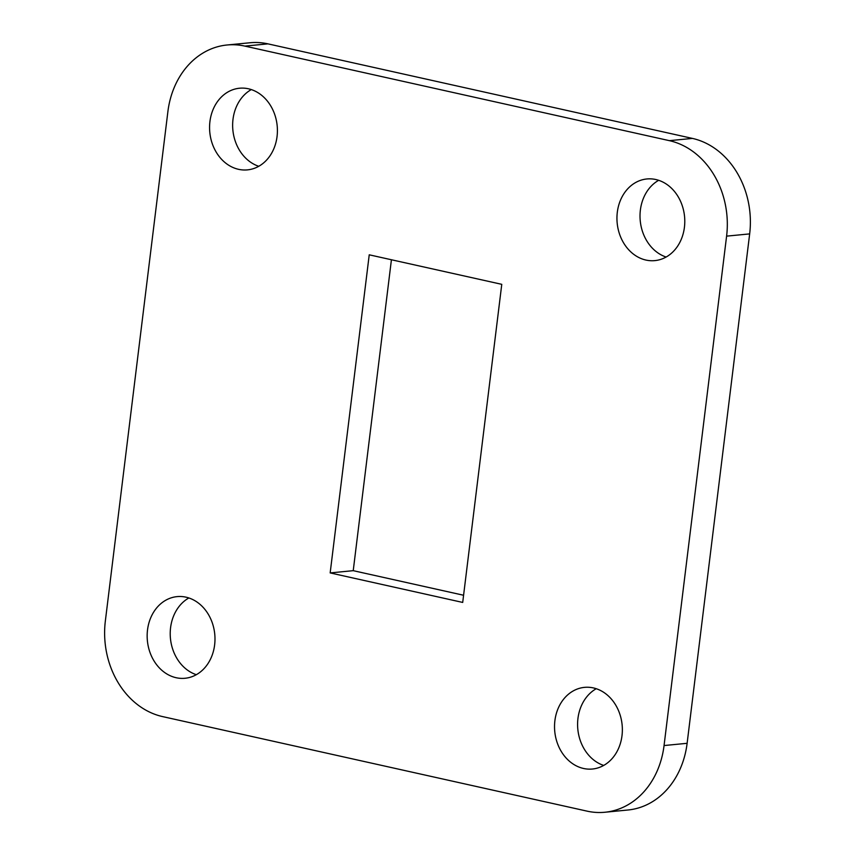<?xml version="1.0" encoding="UTF-8"?>
<svg xmlns="http://www.w3.org/2000/svg" width="855" height="855" viewBox="0 0 855 855"><rect width="100%" height="100%" fill="white"/><g stroke="black" fill="none" stroke-linecap="round" stroke-linejoin="round"><path stroke-width="1.28" d="M604.87 812.25A82.037 67.695 -95.6 0 1 587.054 811.139L162.557 716.586A82.037 67.695 -95.6 0 1 105.336 621.104L167.879 111.695A82.037 67.695 -95.6 0 1 227.056 44.994L250.13 42.75A82.037 67.695 84.4 0 1 267.946 43.861L692.443 138.414A82.037 67.695 84.4 0 1 749.664 233.896L687.121 743.305A82.037 67.695 84.4 0 1 627.944 810.006L604.87 812.25A82.037 67.695 -95.6 0 0 664.057 745.549L687.121 743.305M749.664 233.896L726.6 236.14L664.057 745.549M267.946 43.861L244.883 46.106L669.38 140.658L692.443 138.414M462.705 602.433L330.169 572.914L369.232 254.811L501.767 284.33L462.705 602.433M645.92 260.059A41.019 33.847 84.4 0 1 616.947 217.672A41.019 33.847 84.4 0 1 646.904 178.962A41.019 33.847 84.4 0 1 684.556 216.518A41.019 33.847 84.4 0 1 654.834 260.615A41.019 33.847 84.4 0 1 645.92 260.059M583.495 768.463A41.019 33.847 84.4 0 1 554.532 726.066A41.019 33.847 84.4 0 1 584.478 687.367A41.019 33.847 84.4 0 1 622.13 724.912A41.019 33.847 84.4 0 1 592.408 769.019A41.019 33.847 84.4 0 1 583.495 768.463M176.119 677.716A41.019 33.847 84.4 0 1 147.156 635.329A41.019 33.847 84.4 0 1 177.103 596.619A41.019 33.847 84.4 0 1 214.755 634.175A41.019 33.847 84.4 0 1 185.033 678.272A41.019 33.847 84.4 0 1 176.119 677.716M238.545 169.322A41.019 33.847 84.4 0 1 209.571 126.935A41.019 33.847 84.4 0 1 239.528 88.225A41.019 33.847 84.4 0 1 277.18 125.781A41.019 33.847 84.4 0 1 247.458 169.878A41.019 33.847 84.4 0 1 238.545 169.322M244.883 46.106A82.037 67.695 -95.6 0 0 227.056 44.994M726.6 236.14A82.037 67.695 -95.6 0 0 669.38 140.658M463.581 595.251L353.233 570.67L391.419 259.749M666.13 257.034A41.019 33.847 84.4 0 1 640.245 220.825A41.019 33.847 84.4 0 1 658.671 180.309M603.705 765.428A41.019 33.847 84.4 0 1 577.82 729.219A41.019 33.847 84.4 0 1 596.245 688.713M196.329 674.691A41.019 33.847 84.4 0 1 170.444 638.482A41.019 33.847 84.4 0 1 188.87 597.966M258.755 166.287A41.019 33.847 84.4 0 1 232.87 130.088A41.019 33.847 84.4 0 1 251.295 89.572M330.169 572.914L353.233 570.67"/></g></svg>
